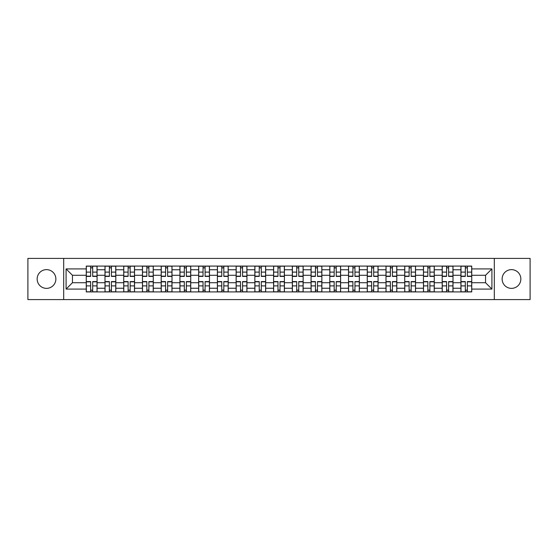 <?xml version="1.0" encoding="UTF-8"?>
<svg xmlns="http://www.w3.org/2000/svg" width="558" height="558" viewBox="0 0 558 558"><rect width="100%" height="100%" fill="white"/><g stroke="black" fill="none" stroke-linecap="round" stroke-linejoin="round"><path stroke-width="0.84" d="M511.484 269.633A9.367 9.367 0 0 0 502.123 279A9.367 9.367 0 0 0 511.484 288.367A9.367 9.367 0 0 0 520.851 279A9.367 9.367 0 0 0 511.484 269.633M46.516 269.633A9.367 9.367 0 0 0 37.149 279A9.367 9.367 0 0 0 46.516 288.367A9.367 9.367 0 0 0 55.877 279A9.367 9.367 0 0 0 46.516 269.633M494.311 299.597L530.1 299.597L530.1 258.403L27.9 258.403L27.9 299.597L494.311 299.597L494.311 258.403M104.995 291.911L104.995 269.751L97.071 269.751L97.071 291.911M97.071 269.751L97.071 266.089M104.995 269.751L104.995 266.089M115.806 266.089L115.806 291.911M123.73 291.911L123.73 266.089M134.534 266.089L134.534 291.911M142.464 291.911L142.464 266.089M153.269 266.089L153.269 291.911M161.192 291.911L161.192 266.089M172.004 266.089L172.004 291.911M179.927 291.911L179.927 266.089M190.738 266.089L190.738 291.911M198.662 291.911L198.662 266.089M209.473 266.089L209.473 291.911M217.397 291.911L217.397 266.089M228.201 266.089L228.201 291.911M236.132 291.911L236.132 266.089M246.936 266.089L246.936 291.911M254.86 291.911L254.86 266.089M265.671 266.089L265.671 291.911M273.594 291.911L273.594 266.089M284.406 266.089L284.406 291.911M292.329 291.911L292.329 266.089M303.14 266.089L303.14 291.911M311.064 291.911L311.064 266.089M321.868 266.089L321.868 291.911M329.799 291.911L329.799 266.089M340.603 266.089L340.603 291.911M348.527 291.911L348.527 266.089M359.338 266.089L359.338 291.911M367.262 291.911L367.262 266.089M378.073 266.089L378.073 291.911M385.996 291.911L385.996 266.089M396.808 266.089L396.808 291.911M404.731 291.911L404.731 266.089M415.536 266.089L415.536 291.911M423.466 291.911L423.466 266.089M434.27 266.089L434.27 291.911M442.194 291.911L442.194 266.089M453.005 266.089L453.005 291.911M460.929 291.911L460.929 266.089M460.929 282.725L453.005 282.725M442.194 282.725L434.27 282.725M423.466 282.725L415.536 282.725M404.731 282.725L396.808 282.725M385.996 282.725L378.073 282.725M367.262 282.725L359.338 282.725M348.527 282.725L340.603 282.725M329.799 282.725L321.868 282.725M311.064 282.725L303.14 282.725M292.329 282.725L284.406 282.725M273.594 282.725L265.671 282.725M254.86 282.725L246.936 282.725M236.132 282.725L228.201 282.725M217.397 282.725L209.473 282.725M198.662 282.725L190.738 282.725M179.927 282.725L172.004 282.725M161.192 282.725L153.269 282.725M142.464 282.725L134.534 282.725M123.73 282.725L115.806 282.725M104.995 282.725L97.071 282.725M460.929 275.275L453.005 275.275M442.194 275.275L434.27 275.275M423.466 275.275L415.536 275.275M404.731 275.275L396.808 275.275M385.996 275.275L378.073 275.275M367.262 275.275L359.338 275.275M348.527 275.275L340.603 275.275M329.799 275.275L321.868 275.275M311.064 275.275L303.14 275.275M292.329 275.275L284.406 275.275M273.594 275.275L265.671 275.275M254.86 275.275L246.936 275.275M236.132 275.275L228.201 275.275M217.397 275.275L209.473 275.275M198.662 275.275L190.738 275.275M179.927 275.275L172.004 275.275M161.192 275.275L153.269 275.275M142.464 275.275L134.534 275.275M123.73 275.275L115.806 275.275M104.995 275.275L97.071 275.275M72.449 282.725L86.26 282.725L86.26 275.275L72.449 275.275L72.449 282.725L66.088 289.086L66.088 268.914L86.26 268.914L86.26 275.275M471.74 275.275L471.74 282.725L485.551 282.725L485.551 275.275L471.74 275.275L471.74 266.089L86.26 266.089L86.26 268.914M471.74 268.914L491.912 268.914L491.912 289.086L471.74 289.086L471.74 282.725M86.26 282.725L86.26 291.911L471.74 291.911L471.74 289.086M86.26 289.086L66.088 289.086M63.689 299.597L63.689 258.403M92.684 290.111L90.647 290.111M90.647 267.889L92.684 267.889M111.419 290.111L109.375 290.111M109.375 267.889L111.419 267.889M130.154 290.111L128.11 290.111M128.11 267.889L130.154 267.889M148.888 290.111L146.845 290.111M146.845 267.889L148.888 267.889M167.623 290.111L165.58 290.111M165.58 267.889L167.623 267.889M186.351 290.111L184.314 290.111M184.314 267.889L186.351 267.889M205.086 290.111L203.042 290.111M203.042 267.889L205.086 267.889M223.821 290.111L221.777 290.111M221.777 267.889L223.821 267.889M242.556 290.111L240.512 290.111M240.512 267.889L242.556 267.889M261.29 290.111L259.247 290.111M259.247 267.889L261.29 267.889M280.018 290.111L277.982 290.111M277.982 267.889L280.018 267.889M298.753 290.111L296.71 290.111M296.71 267.889L298.753 267.889M317.488 290.111L315.444 290.111M315.444 267.889L317.488 267.889M336.223 290.111L334.179 290.111M334.179 267.889L336.223 267.889M354.958 290.111L352.914 290.111M352.914 267.889L354.958 267.889M373.686 290.111L371.649 290.111M371.649 267.889L373.686 267.889M392.42 290.111L390.377 290.111M390.377 267.889L392.42 267.889M411.155 290.111L409.112 290.111M409.112 267.889L411.155 267.889M429.89 290.111L427.846 290.111M427.846 267.889L429.89 267.889M448.625 290.111L446.581 290.111M446.581 267.889L448.625 267.889M467.353 290.111L465.316 290.111M465.316 267.889L467.353 267.889M66.088 268.914L72.449 275.275M485.551 282.725L491.912 289.086M485.551 275.275L491.912 268.914M92.684 276.419L92.684 266.208L97.008 266.208L97.008 276.419L92.684 276.419M90.647 267.77L92.684 267.77M92.684 266.208L86.323 266.208L86.323 276.419L90.647 276.419L90.647 266.208L88.903 266.208M90.647 281.581L90.647 291.792L86.323 291.792L86.323 281.581L90.647 281.581M92.684 290.23L90.647 290.23M90.647 291.792L97.008 291.792L97.008 281.581L92.684 281.581L92.684 291.792L94.428 291.792M111.419 276.419L111.419 266.208L115.743 266.208L115.743 276.419L111.419 276.419M109.375 267.77L111.419 267.77M111.419 266.208L105.057 266.208L105.057 276.419L109.375 276.419L109.375 266.208L107.638 266.208M130.154 276.419L130.154 266.208L134.478 266.208L134.478 276.419L130.154 276.419M128.11 267.77L130.154 267.77M130.154 266.208L123.785 266.208L123.785 276.419L128.11 276.419L128.11 266.208L126.373 266.208M109.375 281.581L109.375 291.792L105.057 291.792L105.057 281.581L109.375 281.581M111.419 290.23L109.375 290.23M109.375 291.792L115.743 291.792L115.743 281.581L111.419 281.581L111.419 291.792L113.162 291.792M128.11 281.581L128.11 291.792L123.785 291.792L123.785 281.581L128.11 281.581M130.154 290.23L128.11 290.23M128.11 291.792L134.478 291.792L134.478 281.581L130.154 281.581L130.154 291.792L131.897 291.792M148.888 276.419L148.888 266.208L153.213 266.208L153.213 276.419L148.888 276.419M146.845 267.77L148.888 267.77M148.888 266.208L142.52 266.208L142.52 276.419L146.845 276.419L146.845 266.208L145.101 266.208M167.623 276.419L167.623 266.208L171.941 266.208L171.941 276.419L167.623 276.419M165.58 267.77L167.623 267.77M167.623 266.208L161.255 266.208L161.255 276.419L165.58 276.419L165.58 266.208L163.836 266.208M186.351 276.419L186.351 266.208L190.676 266.208L190.676 276.419L186.351 276.419M184.314 267.77L186.351 267.77M186.351 266.208L179.99 266.208L179.99 276.419L184.314 276.419L184.314 266.208L182.571 266.208M146.845 281.581L146.845 291.792L142.52 291.792L142.52 281.581L146.845 281.581M148.888 290.23L146.845 290.23M146.845 291.792L153.213 291.792L153.213 281.581L148.888 281.581L148.888 291.792L150.625 291.792M165.58 281.581L165.58 291.792L161.255 291.792L161.255 281.581L165.58 281.581M167.623 290.23L165.58 290.23M165.58 291.792L171.941 291.792L171.941 281.581L167.623 281.581L167.623 291.792L169.36 291.792M184.314 281.581L184.314 291.792L179.99 291.792L179.99 281.581L184.314 281.581M186.351 290.23L184.314 290.23M184.314 291.792L190.676 291.792L190.676 281.581L186.351 281.581L186.351 291.792L188.095 291.792M205.086 276.419L205.086 266.208L209.41 266.208L209.41 276.419L205.086 276.419M203.042 267.77L205.086 267.77M205.086 266.208L198.725 266.208L198.725 276.419L203.042 276.419L203.042 266.208L201.305 266.208M203.042 281.581L203.042 291.792L198.725 291.792L198.725 281.581L203.042 281.581M205.086 290.23L203.042 290.23M203.042 291.792L209.41 291.792L209.41 281.581L205.086 281.581L205.086 291.792L206.83 291.792M223.821 276.419L223.821 266.208L228.145 266.208L228.145 276.419L223.821 276.419M221.777 267.77L223.821 267.77M223.821 266.208L217.453 266.208L217.453 276.419L221.777 276.419L221.777 266.208L220.04 266.208M221.777 281.581L221.777 291.792L217.453 291.792L217.453 281.581L221.777 281.581M223.821 290.23L221.777 290.23M221.777 291.792L228.145 291.792L228.145 281.581L223.821 281.581L223.821 291.792L225.565 291.792M242.556 276.419L242.556 266.208L246.88 266.208L246.88 276.419L242.556 276.419M240.512 267.77L242.556 267.77M242.556 266.208L236.187 266.208L236.187 276.419L240.512 276.419L240.512 266.208L238.768 266.208M240.512 281.581L240.512 291.792L236.187 291.792L236.187 281.581L240.512 281.581M242.556 290.23L240.512 290.23M240.512 291.792L246.88 291.792L246.88 281.581L242.556 281.581L242.556 291.792L244.292 291.792M261.29 276.419L261.29 266.208L265.608 266.208L265.608 276.419L261.29 276.419M259.247 267.77L261.29 267.77M261.29 266.208L254.922 266.208L254.922 276.419L259.247 276.419L259.247 266.208L257.503 266.208M259.247 281.581L259.247 291.792L254.922 291.792L254.922 281.581L259.247 281.581M261.29 290.23L259.247 290.23M259.247 291.792L265.608 291.792L265.608 281.581L261.29 281.581L261.29 291.792L263.027 291.792M280.018 276.419L280.018 266.208L284.343 266.208L284.343 276.419L280.018 276.419M277.982 267.77L280.018 267.77M280.018 266.208L273.657 266.208L273.657 276.419L277.982 276.419L277.982 266.208L276.238 266.208M277.982 281.581L277.982 291.792L273.657 291.792L273.657 281.581L277.982 281.581M280.018 290.23L277.982 290.23M277.982 291.792L284.343 291.792L284.343 281.581L280.018 281.581L280.018 291.792L281.762 291.792M298.753 276.419L298.753 266.208L303.078 266.208L303.078 276.419L298.753 276.419M296.71 267.77L298.753 267.77M298.753 266.208L292.392 266.208L292.392 276.419L296.71 276.419L296.71 266.208L294.973 266.208M296.71 281.581L296.71 291.792L292.392 291.792L292.392 281.581L296.71 281.581M298.753 290.23L296.71 290.23M296.71 291.792L303.078 291.792L303.078 281.581L298.753 281.581L298.753 291.792L300.497 291.792M317.488 276.419L317.488 266.208L321.813 266.208L321.813 276.419L317.488 276.419M315.444 267.77L317.488 267.77M317.488 266.208L311.12 266.208L311.12 276.419L315.444 276.419L315.444 266.208L313.708 266.208M315.444 281.581L315.444 291.792L311.12 291.792L311.12 281.581L315.444 281.581M317.488 290.23L315.444 290.23M315.444 291.792L321.813 291.792L321.813 281.581L317.488 281.581L317.488 291.792L319.232 291.792M336.223 276.419L336.223 266.208L340.547 266.208L340.547 276.419L336.223 276.419M334.179 267.77L336.223 267.77M336.223 266.208L329.855 266.208L329.855 276.419L334.179 276.419L334.179 266.208L332.435 266.208M334.179 281.581L334.179 291.792L329.855 291.792L329.855 281.581L334.179 281.581M336.223 290.23L334.179 290.23M334.179 291.792L340.547 291.792L340.547 281.581L336.223 281.581L336.223 291.792L337.96 291.792M354.958 276.419L354.958 266.208L359.275 266.208L359.275 276.419L354.958 276.419M352.914 267.77L354.958 267.77M354.958 266.208L348.59 266.208L348.59 276.419L352.914 276.419L352.914 266.208L351.17 266.208M352.914 281.581L352.914 291.792L348.59 291.792L348.59 281.581L352.914 281.581M354.958 290.23L352.914 290.23M352.914 291.792L359.275 291.792L359.275 281.581L354.958 281.581L354.958 291.792L356.695 291.792M373.686 276.419L373.686 266.208L378.01 266.208L378.01 276.419L373.686 276.419M371.649 267.77L373.686 267.77M373.686 266.208L367.324 266.208L367.324 276.419L371.649 276.419L371.649 266.208L369.905 266.208M371.649 281.581L371.649 291.792L367.324 291.792L367.324 281.581L371.649 281.581M373.686 290.23L371.649 290.23M371.649 291.792L378.01 291.792L378.01 281.581L373.686 281.581L373.686 291.792L375.429 291.792M392.42 276.419L392.42 266.208L396.745 266.208L396.745 276.419L392.42 276.419M390.377 267.77L392.42 267.77M392.42 266.208L386.059 266.208L386.059 276.419L390.377 276.419L390.377 266.208L388.64 266.208M390.377 281.581L390.377 291.792L386.059 291.792L386.059 281.581L390.377 281.581M392.42 290.23L390.377 290.23M390.377 291.792L396.745 291.792L396.745 281.581L392.42 281.581L392.42 291.792L394.164 291.792M411.155 276.419L411.155 266.208L415.48 266.208L415.48 276.419L411.155 276.419M409.112 267.77L411.155 267.77M411.155 266.208L404.787 266.208L404.787 276.419L409.112 276.419L409.112 266.208L407.375 266.208M409.112 281.581L409.112 291.792L404.787 291.792L404.787 281.581L409.112 281.581M411.155 290.23L409.112 290.23M409.112 291.792L415.48 291.792L415.48 281.581L411.155 281.581L411.155 291.792L412.899 291.792M429.89 276.419L429.89 266.208L434.215 266.208L434.215 276.419L429.89 276.419M427.846 267.77L429.89 267.77M429.89 266.208L423.522 266.208L423.522 276.419L427.846 276.419L427.846 266.208L426.103 266.208M427.846 281.581L427.846 291.792L423.522 291.792L423.522 281.581L427.846 281.581M429.89 290.23L427.846 290.23M427.846 291.792L434.215 291.792L434.215 281.581L429.89 281.581L429.89 291.792L431.627 291.792M448.625 276.419L448.625 266.208L452.943 266.208L452.943 276.419L448.625 276.419M446.581 267.77L448.625 267.77M448.625 266.208L442.257 266.208L442.257 276.419L446.581 276.419L446.581 266.208L444.838 266.208M446.581 281.581L446.581 291.792L442.257 291.792L442.257 281.581L446.581 281.581M448.625 290.23L446.581 290.23M446.581 291.792L452.943 291.792L452.943 281.581L448.625 281.581L448.625 291.792L450.362 291.792M467.353 276.419L467.353 266.208L471.677 266.208L471.677 276.419L467.353 276.419M465.316 267.77L467.353 267.77M467.353 266.208L460.992 266.208L460.992 276.419L465.316 276.419L465.316 266.208L463.572 266.208M465.316 281.581L465.316 291.792L460.992 291.792L460.992 281.581L465.316 281.581M467.353 290.23L465.316 290.23M465.316 291.792L471.677 291.792L471.677 281.581L467.353 281.581L467.353 291.792L469.097 291.792M442.194 269.751L434.27 269.751M423.466 269.751L415.536 269.751M404.731 269.751L396.808 269.751M385.996 269.751L378.073 269.751M367.262 269.751L359.338 269.751M348.527 269.751L340.603 269.751M329.799 269.751L321.868 269.751M311.064 269.751L303.14 269.751M292.329 269.751L284.406 269.751M273.594 269.751L265.671 269.751M254.86 269.751L246.936 269.751M236.132 269.751L228.201 269.751M217.397 269.751L209.473 269.751M198.662 269.751L190.738 269.751M179.927 269.751L172.004 269.751M161.192 269.751L153.269 269.751M142.464 269.751L134.534 269.751M123.73 269.751L115.806 269.751M460.929 269.751L453.005 269.751M442.194 288.249L434.27 288.249M423.466 288.249L415.536 288.249M404.731 288.249L396.808 288.249M385.996 288.249L378.073 288.249M367.262 288.249L359.338 288.249M348.527 288.249L340.603 288.249M329.799 288.249L321.868 288.249M311.064 288.249L303.14 288.249M292.329 288.249L284.406 288.249M273.594 288.249L265.671 288.249M254.86 288.249L246.936 288.249M236.132 288.249L228.201 288.249M217.397 288.249L209.473 288.249M198.662 288.249L190.738 288.249M179.927 288.249L172.004 288.249M161.192 288.249L153.269 288.249M142.464 288.249L134.534 288.249M123.73 288.249L115.806 288.249M104.995 288.249L97.071 288.249M460.929 288.249L453.005 288.249M92.684 276.161L97.008 276.161M92.684 272.109L97.008 272.109M86.323 276.161L90.647 276.161M86.323 272.109L90.647 272.109M90.647 281.839L86.323 281.839M90.647 285.891L86.323 285.891M97.008 281.839L92.684 281.839M97.008 285.891L92.684 285.891M111.419 276.161L115.743 276.161M111.419 272.109L115.743 272.109M105.057 276.161L109.375 276.161M105.057 272.109L109.375 272.109M130.154 276.161L134.478 276.161M130.154 272.109L134.478 272.109M123.785 276.161L128.11 276.161M123.785 272.109L128.11 272.109M109.375 281.839L105.057 281.839M109.375 285.891L105.057 285.891M115.743 281.839L111.419 281.839M115.743 285.891L111.419 285.891M128.11 281.839L123.785 281.839M128.11 285.891L123.785 285.891M134.478 281.839L130.154 281.839M134.478 285.891L130.154 285.891M148.888 276.161L153.213 276.161M148.888 272.109L153.213 272.109M142.52 276.161L146.845 276.161M142.52 272.109L146.845 272.109M167.623 276.161L171.941 276.161M167.623 272.109L171.941 272.109M161.255 276.161L165.58 276.161M161.255 272.109L165.58 272.109M186.351 276.161L190.676 276.161M186.351 272.109L190.676 272.109M179.99 276.161L184.314 276.161M179.99 272.109L184.314 272.109M146.845 281.839L142.52 281.839M146.845 285.891L142.52 285.891M153.213 281.839L148.888 281.839M153.213 285.891L148.888 285.891M165.58 281.839L161.255 281.839M165.58 285.891L161.255 285.891M171.941 281.839L167.623 281.839M171.941 285.891L167.623 285.891M184.314 281.839L179.99 281.839M184.314 285.891L179.99 285.891M190.676 281.839L186.351 281.839M190.676 285.891L186.351 285.891M205.086 276.161L209.41 276.161M205.086 272.109L209.41 272.109M198.725 276.161L203.042 276.161M198.725 272.109L203.042 272.109M203.042 281.839L198.725 281.839M203.042 285.891L198.725 285.891M209.41 281.839L205.086 281.839M209.41 285.891L205.086 285.891M223.821 276.161L228.145 276.161M223.821 272.109L228.145 272.109M217.453 276.161L221.777 276.161M217.453 272.109L221.777 272.109M221.777 281.839L217.453 281.839M221.777 285.891L217.453 285.891M228.145 281.839L223.821 281.839M228.145 285.891L223.821 285.891M242.556 276.161L246.88 276.161M242.556 272.109L246.88 272.109M236.187 276.161L240.512 276.161M236.187 272.109L240.512 272.109M240.512 281.839L236.187 281.839M240.512 285.891L236.187 285.891M246.88 281.839L242.556 281.839M246.88 285.891L242.556 285.891M261.29 276.161L265.608 276.161M261.29 272.109L265.608 272.109M254.922 276.161L259.247 276.161M254.922 272.109L259.247 272.109M259.247 281.839L254.922 281.839M259.247 285.891L254.922 285.891M265.608 281.839L261.29 281.839M265.608 285.891L261.29 285.891M280.018 276.161L284.343 276.161M280.018 272.109L284.343 272.109M273.657 276.161L277.982 276.161M273.657 272.109L277.982 272.109M277.982 281.839L273.657 281.839M277.982 285.891L273.657 285.891M284.343 281.839L280.018 281.839M284.343 285.891L280.018 285.891M298.753 276.161L303.078 276.161M298.753 272.109L303.078 272.109M292.392 276.161L296.71 276.161M292.392 272.109L296.71 272.109M296.71 281.839L292.392 281.839M296.71 285.891L292.392 285.891M303.078 281.839L298.753 281.839M303.078 285.891L298.753 285.891M317.488 276.161L321.813 276.161M317.488 272.109L321.813 272.109M311.12 276.161L315.444 276.161M311.12 272.109L315.444 272.109M315.444 281.839L311.12 281.839M315.444 285.891L311.12 285.891M321.813 281.839L317.488 281.839M321.813 285.891L317.488 285.891M336.223 276.161L340.547 276.161M336.223 272.109L340.547 272.109M329.855 276.161L334.179 276.161M329.855 272.109L334.179 272.109M334.179 281.839L329.855 281.839M334.179 285.891L329.855 285.891M340.547 281.839L336.223 281.839M340.547 285.891L336.223 285.891M354.958 276.161L359.275 276.161M354.958 272.109L359.275 272.109M348.59 276.161L352.914 276.161M348.59 272.109L352.914 272.109M352.914 281.839L348.59 281.839M352.914 285.891L348.59 285.891M359.275 281.839L354.958 281.839M359.275 285.891L354.958 285.891M373.686 276.161L378.01 276.161M373.686 272.109L378.01 272.109M367.324 276.161L371.649 276.161M367.324 272.109L371.649 272.109M371.649 281.839L367.324 281.839M371.649 285.891L367.324 285.891M378.01 281.839L373.686 281.839M378.01 285.891L373.686 285.891M392.42 276.161L396.745 276.161M392.42 272.109L396.745 272.109M386.059 276.161L390.377 276.161M386.059 272.109L390.377 272.109M390.377 281.839L386.059 281.839M390.377 285.891L386.059 285.891M396.745 281.839L392.42 281.839M396.745 285.891L392.42 285.891M411.155 276.161L415.48 276.161M411.155 272.109L415.48 272.109M404.787 276.161L409.112 276.161M404.787 272.109L409.112 272.109M409.112 281.839L404.787 281.839M409.112 285.891L404.787 285.891M415.48 281.839L411.155 281.839M415.48 285.891L411.155 285.891M429.89 276.161L434.215 276.161M429.89 272.109L434.215 272.109M423.522 276.161L427.846 276.161M423.522 272.109L427.846 272.109M427.846 281.839L423.522 281.839M427.846 285.891L423.522 285.891M434.215 281.839L429.89 281.839M434.215 285.891L429.89 285.891M448.625 276.161L452.943 276.161M448.625 272.109L452.943 272.109M442.257 276.161L446.581 276.161M442.257 272.109L446.581 272.109M446.581 281.839L442.257 281.839M446.581 285.891L442.257 285.891M452.943 281.839L448.625 281.839M452.943 285.891L448.625 285.891M467.353 276.161L471.677 276.161M467.353 272.109L471.677 272.109M460.992 276.161L465.316 276.161M460.992 272.109L465.316 272.109M465.316 281.839L460.992 281.839M465.316 285.891L460.992 285.891M471.677 281.839L467.353 281.839M471.677 285.891L467.353 285.891"/></g></svg>
